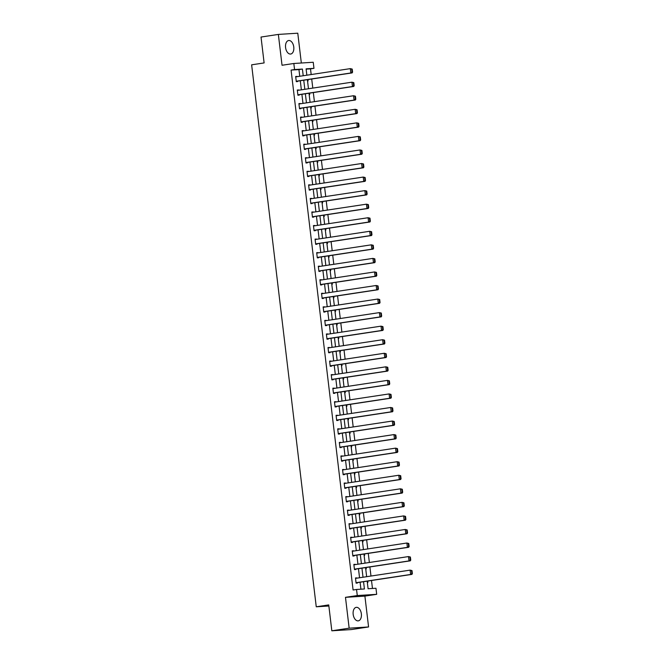 <?xml version="1.0" encoding="UTF-8"?>
<svg xmlns="http://www.w3.org/2000/svg" width="664" height="664" viewBox="0 0 664 664"><rect width="100%" height="100%" fill="white"/><g stroke="black" fill="none" stroke-linecap="round" stroke-linejoin="round"><path stroke-width="1" d="M361.357 613.843A6.831 4.092 81.4 0 0 356.244 607.344A6.831 4.092 81.4 0 0 353.173 614.358A6.831 4.092 81.4 0 0 358.286 620.857A6.831 4.092 81.4 0 0 361.357 613.843M293.77 47.019A6.831 4.092 81.4 0 0 288.649 40.521A6.831 4.092 81.4 0 0 285.578 47.534A6.831 4.092 81.4 0 0 290.691 54.033A6.831 4.092 81.4 0 0 293.77 47.019M367.184 581.149L368.088 588.744L375.965 588.254L376.687 594.33L357.273 595.55L356.543 589.474L364.42 588.976L363.548 581.697M364.901 596.114L345.479 597.334L349.156 628.177L331.826 630.8L351.239 629.58L368.578 626.957L364.901 596.114L376.687 594.33M301.332 63.014L297.779 33.2L278.357 34.42L282.034 65.263L293.828 63.487L313.242 62.258L313.964 68.342L306.096 68.84L306.851 75.206M311.175 74.551L310.503 68.865L313.964 68.342M372.462 588.47L371.508 580.494M370.977 576.037L369.889 566.94M369.358 562.483L368.279 553.386M367.74 548.929L366.661 539.832M366.13 535.375L365.042 526.286M364.511 521.821L363.424 512.732M362.893 508.267L361.814 499.179M361.282 494.713L360.195 485.625M359.664 481.159L358.577 472.071M358.045 467.605L356.958 458.517M356.427 454.06L355.348 444.963M354.817 440.506L353.729 431.409M353.198 426.952L352.111 417.855M351.58 413.398L350.501 404.301M349.969 399.844L348.882 390.747M348.351 386.29L347.264 377.193M346.732 372.736L345.645 363.64M345.114 359.183L344.035 350.086M343.504 345.629L342.416 336.532M341.885 332.075L340.798 322.978M340.267 318.521L339.188 309.424M338.657 304.967L337.569 295.87M337.038 291.413L335.951 282.316M335.42 277.859L334.332 268.762M333.801 264.305L332.722 255.208M332.191 250.751L331.104 241.654M330.572 237.197L329.485 228.101M328.954 223.643L327.875 214.547M327.335 210.09L326.256 200.993M325.725 196.536L324.638 187.439M324.107 182.982L323.019 173.885M322.488 169.428L321.409 160.331M320.878 155.874L319.791 146.777M319.259 142.32L318.172 133.223M317.641 128.766L316.554 119.669M316.022 115.212L314.943 106.115M314.412 101.658L313.325 92.562M312.794 88.105L311.707 79.008M349.156 628.177L368.578 626.957M331.826 630.8L328.738 604.912L316.255 606.796L251.631 64.823L264.114 62.931L261.027 37.043L278.357 34.42M316.255 606.796L328.871 606M310.503 68.865L306.129 69.139M307.54 80.958L308.104 80.925L307.947 79.58M309.158 94.512L309.723 94.479L309.557 93.134M310.769 108.066L311.333 108.033L311.175 106.688M312.387 121.62L312.952 121.587L312.794 120.242M314.006 135.174L314.57 135.141L314.412 133.796M315.624 148.728L316.188 148.695L316.022 147.35M317.234 162.282L317.799 162.248L317.641 160.904M318.853 175.835L319.417 175.802L319.259 174.458M320.471 189.389L321.036 189.356L320.87 188.012M322.09 202.943L322.646 202.91L322.488 201.565M323.7 216.497L324.264 216.464L324.107 215.119M325.318 230.051L325.883 230.018L325.725 228.673M326.937 243.605L327.501 243.563L327.335 242.219M328.547 257.159L329.112 257.117L328.954 255.773M330.166 270.713L330.73 270.671L330.572 269.327M331.784 284.267L332.349 284.225L332.183 282.881M333.403 297.821L333.959 297.779L333.801 296.434M335.013 311.374L335.577 311.333L335.42 309.988M336.631 324.928L337.196 324.887L337.038 323.542M338.25 338.482L338.814 338.441L338.648 337.096M339.86 352.036L340.424 351.995L340.267 350.65M341.479 365.59L342.043 365.549L341.885 364.204M343.097 379.144L343.661 379.102L343.504 377.758M344.716 392.698L345.28 392.656L345.114 391.312M346.326 406.252L346.89 406.21L346.732 404.866M347.944 419.806L348.509 419.764L348.351 418.42M349.563 433.351L350.127 433.318L349.961 431.974M351.173 446.905L351.737 446.872L351.58 445.527M352.791 460.459L353.356 460.426L353.198 459.081M354.41 474.013L354.974 473.98L354.817 472.635M356.028 487.567L356.593 487.534L356.427 486.189M357.639 501.121L358.203 501.088L358.045 499.743M359.257 514.675L359.822 514.641L359.664 513.297M360.876 528.229L361.44 528.195L361.274 526.851M362.494 541.783L363.05 541.749L362.893 540.405M364.104 555.336L364.669 555.303L364.511 553.959M365.723 568.89L366.287 568.857L366.13 567.512M367.341 582.444L367.906 582.411L367.74 581.066M299.754 76.277L298.958 69.595L291.081 70.085L353.082 589.997L356.543 589.474M360.917 589.2L360.079 582.228M359.548 577.763L358.469 568.674M357.938 564.209L356.85 555.121M356.319 550.655L355.232 541.567M354.7 537.101L353.613 528.013M353.082 523.556L352.003 514.459M351.472 510.002L350.384 500.905M349.853 496.448L348.766 487.351M348.235 482.894L347.156 473.797M346.625 469.34L345.537 460.243M345.006 455.786L343.919 446.689M343.388 442.232L342.3 433.135M341.769 428.678L340.69 419.582M340.159 415.124L339.072 406.028M338.54 401.571L337.453 392.474M336.922 388.017L335.843 378.92M335.312 374.463L334.224 365.366M333.693 360.909L332.606 351.812M332.075 347.355L330.987 338.258M330.456 333.801L329.377 324.704M328.846 320.247L327.759 311.15M327.227 306.693L326.14 297.596M325.609 293.139L324.53 284.043M323.99 279.586L322.911 270.489M322.38 266.032L321.293 256.935M320.762 252.478L319.674 243.381M319.143 238.924L318.064 229.827M317.533 225.37L316.446 216.273M315.915 211.816L314.827 202.719M314.296 198.262L313.209 189.165M312.678 184.708L311.599 175.611M311.067 171.154L309.98 162.058M309.449 157.6L308.362 148.504M307.83 144.047L306.751 134.95M306.22 130.493L305.133 121.396M304.602 116.939L303.514 107.842M302.983 103.385L301.896 94.288M301.365 89.831L300.286 80.734M297.024 76.692L295.671 76.451L296.293 81.664L297.605 81.581L297.555 81.149M298.642 90.246L297.289 90.005L297.912 95.218L299.223 95.135L299.173 94.703M300.261 103.8L298.908 103.559L299.53 108.772L300.842 108.688L300.792 108.257M301.871 117.354L300.526 117.113L301.149 122.325L302.46 122.242L302.402 121.811M303.489 130.908L302.137 130.667L302.759 135.879L304.07 135.796L304.021 135.365M305.108 144.462L303.755 144.221L304.378 149.433L305.689 149.35L305.639 148.919M306.718 158.015L305.374 157.775L305.996 162.987L307.308 162.904L307.258 162.472M308.337 171.569L306.992 171.329L307.606 176.541L308.918 176.458L308.868 176.026M309.955 185.123L308.602 184.882L309.225 190.095L310.536 190.012L310.486 189.58M311.574 198.677L310.221 198.436L310.843 203.649L312.155 203.566L312.105 203.134M313.184 212.231L311.839 211.99L312.462 217.203L313.773 217.12L313.715 216.688M314.802 225.785L313.449 225.544L314.072 230.757L315.383 230.674L315.334 230.242M316.421 239.339L315.068 239.098L315.69 244.311L317.002 244.227L316.952 243.796M318.039 252.893L316.686 252.652L317.309 257.864L318.62 257.781L318.571 257.35M319.65 266.447L318.305 266.206L318.919 271.418L320.239 271.335L320.181 270.904M321.268 280L319.915 279.76L320.538 284.972L321.849 284.889L321.799 284.458M322.887 293.554L321.534 293.314L322.156 298.526L323.468 298.443L323.418 298.012M324.497 307.1L323.152 306.868L323.775 312.08L325.086 311.997L325.028 311.565M326.115 320.654L324.762 320.421L325.385 325.634L326.696 325.551L326.647 325.119M327.734 334.208L326.381 333.975L327.003 339.188L328.315 339.105L328.265 338.673M329.352 347.762L327.999 347.529L328.622 352.742L329.933 352.659L329.883 352.227M330.962 361.316L329.618 361.083L330.232 366.296L331.552 366.213L331.494 365.781M332.581 374.869L331.228 374.637L331.851 379.849L333.162 379.767L333.112 379.327M334.199 388.423L332.847 388.191L333.469 393.403L334.781 393.32L334.731 392.88M335.81 401.977L334.465 401.745L335.088 406.957L336.399 406.874L336.341 406.434M337.428 415.531L336.075 415.299L336.698 420.511L338.009 420.428L337.959 419.988M339.047 429.085L337.694 428.853L338.316 434.065L339.628 433.982L339.578 433.542M340.665 442.639L339.312 442.407L339.935 447.619L341.246 447.536L341.196 447.096M342.275 456.193L340.931 455.961L341.553 461.173L342.865 461.09L342.807 460.65M343.894 469.747L342.541 469.514L343.163 474.727L344.475 474.644L344.425 474.204M345.512 483.301L344.159 483.068L344.782 488.281L346.093 488.198L346.044 487.758M347.123 496.855L345.778 496.622L346.401 501.835L347.712 501.752L347.662 501.312M348.741 510.409L347.397 510.176L348.011 515.389L349.322 515.305L349.272 514.866M350.36 523.962L349.007 523.722L349.629 528.942L350.941 528.859L350.891 528.419M351.978 537.516L350.625 537.276L351.248 542.496L352.559 542.413L352.509 541.973M353.588 551.07L352.244 550.829L352.866 556.05L354.178 555.967L354.119 555.527M355.207 564.624L353.854 564.383L354.476 569.596L355.788 569.521L355.738 569.081M356.825 578.178L355.472 577.937L356.095 583.15L357.406 583.075L357.356 582.635M345.479 597.334L357.273 595.55M291.081 70.085L294.55 69.562L293.828 63.487M307.382 79.663L308.469 88.76M309.001 93.217L310.088 102.314M310.619 106.771L311.707 115.868M312.238 120.325L313.317 129.422M313.848 133.879L314.935 142.976M315.466 147.433L316.554 156.53M317.085 160.987L318.164 170.084M318.695 174.541L319.782 183.637M320.314 188.095L321.401 197.191M321.932 201.648L323.019 210.745M323.551 215.202L324.63 224.299M325.161 228.756L326.248 237.853M326.779 242.31L327.867 251.407M328.398 255.864L329.477 264.961M330.016 269.418L331.095 278.515M331.627 282.972L332.714 292.06M333.245 296.526L334.332 305.614M334.863 310.08L335.942 319.168M336.474 323.634L337.561 332.722M338.092 337.188L339.179 346.276M339.711 350.741L340.798 359.83M341.329 364.287L342.408 373.384M342.939 377.841L344.027 386.938M344.558 391.395L345.645 400.492M346.176 404.949L347.255 414.046M347.787 418.503L348.874 427.599M349.405 432.056L350.492 441.153M351.024 445.61L352.111 454.707M352.642 459.164L353.721 468.261M354.252 472.718L355.34 481.815M355.871 486.272L356.958 495.369M357.489 499.826L358.568 508.923M359.099 513.38L360.187 522.477M360.718 526.934L361.805 536.031M362.337 540.488L363.424 549.584M363.955 554.042L365.034 563.138M365.565 567.596L366.652 576.692M303.216 75.754L302.419 69.073L294.55 69.562M363.017 577.24L361.93 568.143M361.399 563.686L360.32 554.589M359.788 550.132L358.701 541.035M358.17 536.578L357.083 527.482M356.551 523.024L355.464 513.928M354.933 509.471L353.854 500.382M353.323 495.917L352.235 486.828M351.704 482.363L350.617 473.274M350.086 468.809L349.007 459.72M348.476 455.255L347.388 446.166M346.857 441.701L345.77 432.613M345.238 428.156L344.151 419.059M343.62 414.602L342.541 405.505M342.01 401.048L340.922 391.951M340.391 387.494L339.304 378.397M338.773 373.94L337.694 364.843M337.154 360.386L336.075 351.289M335.544 346.832L334.457 337.735M333.926 333.278L332.838 324.181M332.307 319.724L331.228 310.627M330.697 306.17L329.61 297.074M329.078 292.616L327.991 283.52M327.46 279.063L326.373 269.966M325.841 265.509L324.762 256.412M324.231 251.955L323.144 242.858M322.613 238.401L321.525 229.304M320.994 224.847L319.915 215.75M319.384 211.293L318.297 202.196M317.766 197.739L316.678 188.642M316.147 184.185L315.06 175.088M314.528 170.631L313.449 161.535M312.918 157.077L311.831 147.981M311.3 143.524L310.212 134.427M309.681 129.97L308.602 120.873M308.071 116.416L306.984 107.319M306.453 102.862L305.365 93.765M304.834 89.308L303.747 80.211M298.958 69.595L302.419 69.073M295.688 76.567L296.991 76.368M297.306 90.121L298.601 89.922M298.924 103.675L300.219 103.476M300.535 117.229L301.838 117.03M302.153 130.783L303.448 130.584M303.772 144.337L305.067 144.138M305.382 157.891L306.685 157.692M307 171.445L308.303 171.246M308.619 184.999L309.914 184.799M310.237 198.553L311.532 198.353M311.848 212.107L313.151 211.907M313.466 225.66L314.761 225.461M315.085 239.214L316.379 239.015M316.695 252.768L317.998 252.569M318.313 266.322L319.616 266.123M319.932 279.876L321.227 279.677M321.55 293.43L322.845 293.231M323.161 306.984L324.464 306.785M324.779 320.529L326.082 320.338M326.397 334.083L327.692 333.892M328.016 347.637L329.311 347.446M329.626 361.191L330.929 361M331.245 374.745L332.539 374.554M332.863 388.299L334.158 388.108M334.473 401.853L335.776 401.662M336.092 415.407L337.395 415.216M337.71 428.961L339.005 428.77M339.329 442.514L340.624 442.324M340.939 456.068L342.242 455.877M342.558 469.622L343.852 469.431M344.176 483.176L345.471 482.985M345.786 496.73L347.089 496.539M347.405 510.284L348.708 510.093M349.023 523.838L350.318 523.647M350.642 537.392L351.937 537.201M352.252 550.946L353.555 550.755M353.87 564.5L355.165 564.3M355.489 578.053L356.784 577.854M295.729 76.883L350.31 68.633L352.211 69.089L351.688 69.122L352.044 72.168L352.576 72.135L352.211 69.089M296.26 81.348L352.144 72.899L350.833 72.982L350.31 68.633L351.688 69.122M296.244 81.232L350.833 72.982L352.044 72.168M352.144 72.899L352.576 72.135M297.339 90.437L351.928 82.187L353.829 82.643L353.298 82.676L353.663 85.722L354.186 85.689L353.829 82.643M297.87 94.902L353.754 86.453L352.443 86.536L351.928 82.187L353.298 82.676M297.862 94.786L352.443 86.536L353.663 85.722M353.754 86.453L354.186 85.689M298.958 103.991L353.547 95.74L355.439 96.197L354.916 96.23L355.281 99.276L355.804 99.243L355.439 96.197M299.489 108.456L355.373 100.007L354.061 100.09L353.547 95.74L354.916 96.23M299.481 108.34L354.061 100.09L355.281 99.276M355.373 100.007L355.804 99.243M300.576 117.545L355.157 109.294L357.058 109.751L356.535 109.784L356.892 112.83L357.423 112.797L357.058 109.751M301.107 122.01L356.991 113.561L355.68 113.644L355.157 109.294L356.535 109.784M301.091 121.894L355.68 113.644L356.892 112.83M356.991 113.561L357.423 112.797M302.195 131.098L356.776 122.848L358.676 123.305L358.145 123.338L358.51 126.384L359.033 126.351L358.676 123.305M302.726 135.556L358.61 127.114L357.29 127.197L356.776 122.848L358.145 123.338M302.709 135.448L357.29 127.197L358.51 126.384M358.61 127.114L359.033 126.351M303.805 144.652L358.394 136.402L360.286 136.859L359.763 136.892L360.129 139.938L360.652 139.905L360.286 136.859M304.336 149.109L360.22 140.668L358.909 140.751L358.394 136.402L359.763 136.892M304.328 149.002L358.909 140.751L360.129 139.938M360.22 140.668L360.652 139.905M305.423 158.206L360.012 149.956L361.905 150.413L361.382 150.446L361.747 153.492L362.27 153.459L361.905 150.413M305.955 162.663L361.838 154.222L360.527 154.305L360.012 149.956L361.382 150.446M305.938 162.555L360.527 154.305L361.747 153.492M361.838 154.222L362.27 153.459M307.042 171.76L361.623 163.51L363.523 163.966L363 164L363.357 167.046L363.889 167.013L363.523 163.966M307.573 176.217L363.457 167.776L362.146 167.859L361.623 163.51L363 164M307.556 176.109L362.146 167.859L363.357 167.046M363.457 167.776L363.889 167.013M308.652 185.314L363.241 177.064L365.142 177.52L364.611 177.554L364.976 180.6L365.499 180.566L365.142 177.52M309.192 189.771L365.067 181.33L363.756 181.405L363.241 177.064L364.611 177.554M309.175 189.663L363.756 181.405L364.976 180.6M365.067 181.33L365.499 180.566M310.271 198.868L364.86 190.618L366.752 191.074L366.229 191.107L366.594 194.154L367.117 194.12L366.752 191.074M310.802 203.325L366.686 194.884L365.374 194.959L364.86 190.618L366.229 191.107M310.793 203.217L365.374 194.959L366.594 194.154M366.686 194.884L367.117 194.12M311.889 212.422L366.47 204.172L368.371 204.628L367.848 204.661L368.205 207.707L368.736 207.674L368.371 204.628M312.42 216.879L368.304 208.438L366.993 208.513L366.47 204.172L367.848 204.661M312.404 216.771L366.993 208.513L368.205 207.707M368.304 208.438L368.736 207.674M313.508 225.976L368.088 217.726L369.989 218.182L369.466 218.215L369.823 221.261L370.346 221.228L369.989 218.182M314.039 230.433L369.923 221.983L368.611 222.066L368.088 217.726L369.466 218.215M314.022 230.325L368.611 222.066L369.823 221.261M369.923 221.983L370.346 221.228M315.118 239.53L369.707 231.279L371.599 231.736L371.076 231.769L371.442 234.807L371.964 234.782L371.599 231.736M315.649 243.987L371.533 235.537L370.221 235.62L369.707 231.279L371.076 231.769M315.641 243.879L370.221 235.62L371.442 234.807M371.533 235.537L371.964 234.782M316.736 253.084L371.325 244.833L373.218 245.29L372.695 245.323L373.06 248.361L373.583 248.336L373.218 245.29M317.267 257.541L373.151 249.091L371.84 249.174L371.325 244.833L372.695 245.323M317.251 257.433L371.84 249.174L373.06 248.361M373.151 249.091L373.583 248.336M318.355 266.637L372.936 258.387L374.836 258.844L374.313 258.877L374.67 261.915L375.202 261.882L374.836 258.844M318.886 271.095L374.77 262.645L373.458 262.728L372.936 258.387L374.313 258.877M318.869 270.987L373.458 262.728L374.67 261.915M374.77 262.645L375.202 261.882M319.973 280.191L374.554 271.941L376.455 272.398L375.924 272.431L376.289 275.469L376.812 275.435L376.455 272.398M320.504 284.648L376.38 276.199L375.069 276.282L374.554 271.941L375.924 272.431M320.488 284.541L375.069 276.282L376.289 275.469M376.38 276.199L376.812 275.435M321.583 293.745L376.173 285.495L378.065 285.952L377.542 285.985L377.907 289.023L378.43 288.989L378.065 285.952M322.115 298.202L377.999 289.753L376.687 289.836L376.173 285.495L377.542 285.985M322.106 298.094L376.687 289.836L377.907 289.023M377.999 289.753L378.43 288.989M323.202 307.299L377.783 299.049L379.683 299.505L379.161 299.539L379.526 302.577L380.049 302.543L379.683 299.505M323.733 311.756L379.617 303.307L378.306 303.39L377.783 299.049L379.161 299.539M323.717 311.648L378.306 303.39L379.526 302.577M379.617 303.307L380.049 302.543M324.82 320.853L379.401 312.603L381.302 313.059L380.779 313.093L381.136 316.13L381.659 316.097L381.302 313.059M325.352 325.31L381.236 316.861L379.924 316.944L379.401 312.603L380.779 313.093M325.335 325.202L379.924 316.944L381.136 316.13M381.236 316.861L381.659 316.097M326.431 334.407L381.02 326.157L382.921 326.613L382.389 326.647L382.754 329.684L383.277 329.651L382.921 326.613M326.962 338.864L382.846 330.415L381.534 330.498L381.02 326.157L382.389 326.647M326.954 338.748L381.534 330.498L382.754 329.684M382.846 330.415L383.277 329.651M328.049 347.961L382.638 339.711L384.531 340.167L384.008 340.2L384.373 343.238L384.896 343.205L384.531 340.167M328.58 352.418L384.464 343.969L383.153 344.052L382.638 339.711L384.008 340.2M328.572 352.302L383.153 344.052L384.373 343.238M384.464 343.969L384.896 343.205M329.668 361.515L384.248 353.265L386.149 353.721L385.626 353.754L385.983 356.792L386.514 356.759L386.149 353.721M330.199 365.972L386.083 357.522L384.771 357.606L384.248 353.265L385.626 353.754M330.182 365.856L384.771 357.606L385.983 356.792M386.083 357.522L386.514 356.759M331.286 375.069L385.867 366.818L387.768 367.275L387.236 367.308L387.602 370.346L388.125 370.313L387.768 367.275M331.817 379.526L387.701 371.076L386.382 371.159L385.867 366.818L387.236 367.308M331.801 379.41L386.382 371.159L387.602 370.346M387.701 371.076L388.125 370.313M332.896 388.623L387.486 380.372L389.378 380.829L388.855 380.862L389.22 383.9L389.743 383.867L389.378 380.829M333.428 393.08L389.311 384.63L388 384.713L387.486 380.372L388.855 380.862M333.419 392.963L388 384.713L389.22 383.9M389.311 384.63L389.743 383.867M334.515 402.176L389.104 393.926L390.996 394.383L390.473 394.416L390.839 397.454L391.362 397.421L390.996 394.383M335.046 406.634L390.93 398.184L389.619 398.267L389.104 393.926L390.473 394.416M335.029 406.517L389.619 398.267L390.839 397.454M390.93 398.184L391.362 397.421M336.133 415.73L390.714 407.48L392.615 407.937L392.092 407.97L392.449 411.008L392.98 410.974L392.615 407.937M336.665 420.188L392.548 411.738L391.237 411.821L390.714 407.48L392.092 407.97M336.648 420.071L391.237 411.821L392.449 411.008M392.548 411.738L392.98 410.974M337.744 429.284L392.333 421.034L394.233 421.491L393.702 421.524L394.067 424.562L394.59 424.528L394.233 421.491M338.275 433.741L394.159 425.292L392.847 425.375L392.333 421.034L393.702 421.524M338.267 433.625L392.847 425.375L394.067 424.562M394.159 425.292L394.59 424.528M339.362 442.838L393.951 434.588L395.844 435.044L395.321 435.078L395.686 438.115L396.209 438.082L395.844 435.044M339.893 447.295L395.777 438.846L394.466 438.929L393.951 434.588L395.321 435.078M339.885 447.179L394.466 438.929L395.686 438.115M395.777 438.846L396.209 438.082M340.981 456.392L395.561 448.142L397.462 448.598L396.939 448.632L397.296 451.669L397.827 451.636L397.462 448.598M341.512 460.849L397.396 452.4L396.084 452.483L395.561 448.142L396.939 448.632M341.495 460.733L396.084 452.483L397.296 451.669M397.396 452.4L397.827 451.636M342.599 469.946L397.18 461.696L399.081 462.152L398.558 462.185L398.915 465.223L399.438 465.19L399.081 462.152M343.13 474.403L399.014 465.954L397.703 466.037L397.18 461.696L398.558 462.185M343.114 474.287L397.703 466.037L398.915 465.223M399.014 465.954L399.438 465.19M344.209 483.5L398.798 475.25L400.691 475.706L400.168 475.739L400.533 478.777L401.056 478.744L400.691 475.706M344.74 487.957L400.624 479.508L399.313 479.591L398.798 475.25L400.168 475.739M344.732 487.841L399.313 479.591L400.533 478.777M400.624 479.508L401.056 478.744M345.828 497.054L400.417 488.804L402.309 489.26L401.786 489.293L402.152 492.331L402.674 492.298L402.309 489.26M346.359 501.511L402.243 493.061L400.931 493.144L400.417 488.804L401.786 489.293M346.342 501.395L400.931 493.144L402.152 492.331M402.243 493.061L402.674 492.298M347.446 510.608L402.027 502.357L403.928 502.814L403.405 502.847L403.762 505.885L404.293 505.852L403.928 502.814M347.977 515.065L403.861 506.615L402.55 506.698L402.027 502.357L403.405 502.847M347.961 514.949L402.55 506.698L403.762 505.885M403.861 506.615L404.293 505.852M349.056 524.162L403.646 515.911L405.546 516.368L405.015 516.401L405.38 519.439L405.903 519.406L405.546 516.368M349.596 528.619L405.472 520.169L404.16 520.252L403.646 515.911L405.015 516.401M349.579 528.502L404.16 520.252L405.38 519.439M405.472 520.169L405.903 519.406M350.675 537.716L405.264 529.465L407.156 529.922L406.634 529.955L406.999 532.993L407.522 532.96L407.156 529.922M351.206 542.173L407.09 533.723L405.779 533.806L405.264 529.465L406.634 529.955M351.198 542.056L405.779 533.806L406.999 532.993M407.09 533.723L407.522 532.96M352.293 551.269L406.874 543.019L408.775 543.476L408.252 543.509L408.617 546.547L409.14 546.514L408.775 543.476M352.825 555.726L408.709 547.277L407.397 547.36L406.874 543.019L408.252 543.509M352.808 555.61L407.397 547.36L408.617 546.547M408.709 547.277L409.14 546.514M353.912 564.823L408.493 556.573L410.393 557.03L409.871 557.063L410.227 560.101L410.75 560.067L410.393 557.03M354.443 569.28L410.327 560.831L409.016 560.914L408.493 556.573L409.871 557.063M354.427 569.164L409.016 560.914L410.227 560.101M410.327 560.831L410.75 560.067M355.522 578.377L410.111 570.127L412.004 570.583L411.481 570.617L411.846 573.654L412.369 573.621L412.004 570.583M356.053 582.834L411.937 574.385L410.626 574.468L410.111 570.127L411.481 570.617M356.045 582.718L410.626 574.468L411.846 573.654M411.937 574.385L412.369 573.621"/></g></svg>
